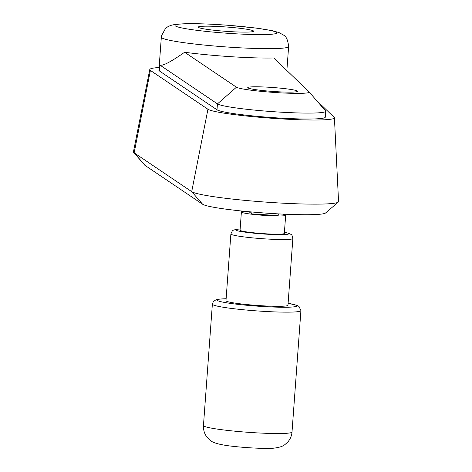 <?xml version="1.0" encoding="UTF-8"?>
<svg xmlns="http://www.w3.org/2000/svg" width="472" height="472" viewBox="0 0 472 472"><rect width="100%" height="100%" fill="white"/><g stroke="black" fill="none" stroke-linecap="round" stroke-linejoin="round"><path stroke-width="0.71" d="M309.077 91.91L325.574 110.896A54.522 4.277 -175.8 0 1 325.715 111.245A54.522 4.277 -175.8 0 1 277.282 111.953A54.522 4.277 -175.8 0 1 217.445 103.887L236.448 87.202A36.621 2.873 -175.8 0 0 276.639 92.612A36.621 2.873 -175.8 0 0 309.077 91.91A36.621 2.873 -175.8 0 0 309.03 91.863L273.819 57.985A63.82 5.009 -175.8 0 1 231.245 56.711A63.82 5.009 -175.8 0 1 184.629 52.244C170.652 62.015 162.403 66.286 159.896 65.065L159.459 70.995A63.82 5.009 -175.8 0 1 158.905 70.263L161.335 37.158A63.82 5.009 -175.8 0 0 161.719 37.766A63.82 5.009 -175.8 0 0 231.935 47.33A63.82 5.009 -175.8 0 0 288.628 46.51L286.864 70.534M315.969 99.84L334.176 117.357A63.691 4.997 -175.8 0 1 334.424 117.799L338.554 201.579A73.945 5.8 -175.8 0 1 338.294 202.075L325.562 212.996A62.009 4.867 -175.8 0 1 270.692 213.427A62.009 4.867 -175.8 0 1 202.63 204.252L145.081 165.43A71.307 5.593 -175.8 0 1 144.656 165.07L133.659 152.409A83.243 6.531 -175.8 0 1 133.446 151.819L149.771 69.537A72.983 5.729 -175.8 0 1 159.111 67.496M338.294 202.075A73.945 5.8 -175.8 0 1 272.863 202.588A73.945 5.8 -175.8 0 1 191.703 191.65L207.94 109.25L150.391 70.428A72.983 5.729 -175.8 0 1 149.771 69.537M334.424 117.799A63.691 4.997 -175.8 0 1 277.843 118.673A63.691 4.997 -175.8 0 1 207.94 109.25L191.703 191.65L134.154 152.828L150.391 70.428L134.154 152.828L145.081 165.43L134.154 152.828A83.243 6.531 -175.8 0 1 133.659 152.409M325.715 111.245L325.279 117.18A54.522 4.277 -175.8 0 1 276.846 117.882A54.522 4.277 -175.8 0 1 217.008 109.817L217.445 103.887L159.89 65.065M198.405 27.376A27.748 2.177 -175.8 0 1 198.24 27.111A27.748 2.177 -175.8 0 1 224.483 26.863A27.748 2.177 -175.8 0 1 253.423 30.916A27.748 2.177 -175.8 0 1 253.588 31.176A27.748 2.177 -175.8 0 1 227.351 31.429A27.748 2.177 -175.8 0 1 198.405 27.376M275.371 91.609A24.975 1.959 -175.8 0 1 247.747 87.633A24.975 1.959 -175.8 0 1 269.931 87.308A24.975 1.959 -175.8 0 1 297.555 91.291A24.975 1.959 -175.8 0 1 275.371 91.609M159.459 70.995L217.008 109.817L217.445 103.887L236.448 87.202L184.629 52.244M202.63 204.252L191.703 191.65L202.63 204.252M287.961 305.26A31.075 2.437 -175.8 0 1 260.355 305.661A31.075 2.437 -175.8 0 1 225.976 300.705L230.879 233.947A31.075 2.437 -175.8 0 0 231.062 234.242A31.075 2.437 -175.8 0 0 265.258 238.897A31.075 2.437 -175.8 0 0 292.864 238.496L287.961 305.26M282.545 214.093A22.196 1.74 -175.8 0 1 285.672 215.226A22.196 1.74 -175.8 0 1 265.948 215.515A22.196 1.74 -175.8 0 1 241.393 211.975A22.196 1.74 -175.8 0 1 244.649 211.308M285.672 215.226L284.333 233.433A22.196 1.74 -175.8 0 1 264.615 233.723A22.196 1.74 -175.8 0 1 240.059 230.183L241.393 211.975M278.315 213.875L278.185 215.598L251.782 213.899L249.039 211.733M251.782 213.899L251.918 211.993M175.301 25.889A51.053 4.006 -175.8 0 1 220.353 24.745A51.053 4.006 -175.8 0 1 276.527 32.403A51.053 4.006 -175.8 0 1 231.475 33.541A51.053 4.006 -175.8 0 1 175.301 25.889M203.721 425.95A44.398 3.481 -175.8 0 1 203.456 425.526C203.237 431.532 205.385 436.376 209.898 440.069C212.353 442.636 219.338 445.037 236.1 446.654C250.638 448.182 268.179 448.819 274.132 448.129C283.489 446.837 284.327 445.096 287.761 442.028C290.274 439.178 291.684 435.845 292.009 432.033A44.398 3.481 -175.8 0 1 252.567 432.606A44.398 3.481 -175.8 0 1 203.721 425.95M292.009 432.033L300.918 310.647A44.398 3.481 -175.8 0 1 261.482 311.219A44.398 3.481 -175.8 0 1 212.636 304.564A44.398 3.481 -175.8 0 1 212.37 304.145L203.456 425.526M288.109 303.295A39.955 3.133 -175.8 0 1 296.581 305.531A39.955 3.133 -175.8 0 1 261.323 306.422A39.955 3.133 -175.8 0 1 217.356 300.434A39.955 3.133 -175.8 0 1 226.117 298.741M284.415 232.283A26.638 2.089 -175.8 0 1 288.604 233.504A26.638 2.089 -175.8 0 1 265.099 234.1A26.638 2.089 -175.8 0 1 235.788 230.112A26.638 2.089 -175.8 0 1 240.142 229.032M288.628 46.51C287.955 40.167 286.25 36.356 283.513 35.081L279.088 32.603L272.468 30.715L256.119 28.054L226.194 25.11L208.825 24.072L189.915 23.6L175.566 24.302L170.622 25.429L167.637 26.857L165.471 28.526L161.524 35.713L161.335 37.158M300.918 310.647L299.012 306.464L297.23 305.449L288.109 303.26M226.123 298.705L218.506 299.201L215.964 299.785L213.35 301.596L212.37 304.145M292.864 238.496C292.392 235.876 291.779 234.519 291.035 234.436L289.041 233.38L284.421 232.242M240.148 228.991L236.956 229.203L233.345 230.165L232.289 230.95L230.879 233.947"/></g></svg>
